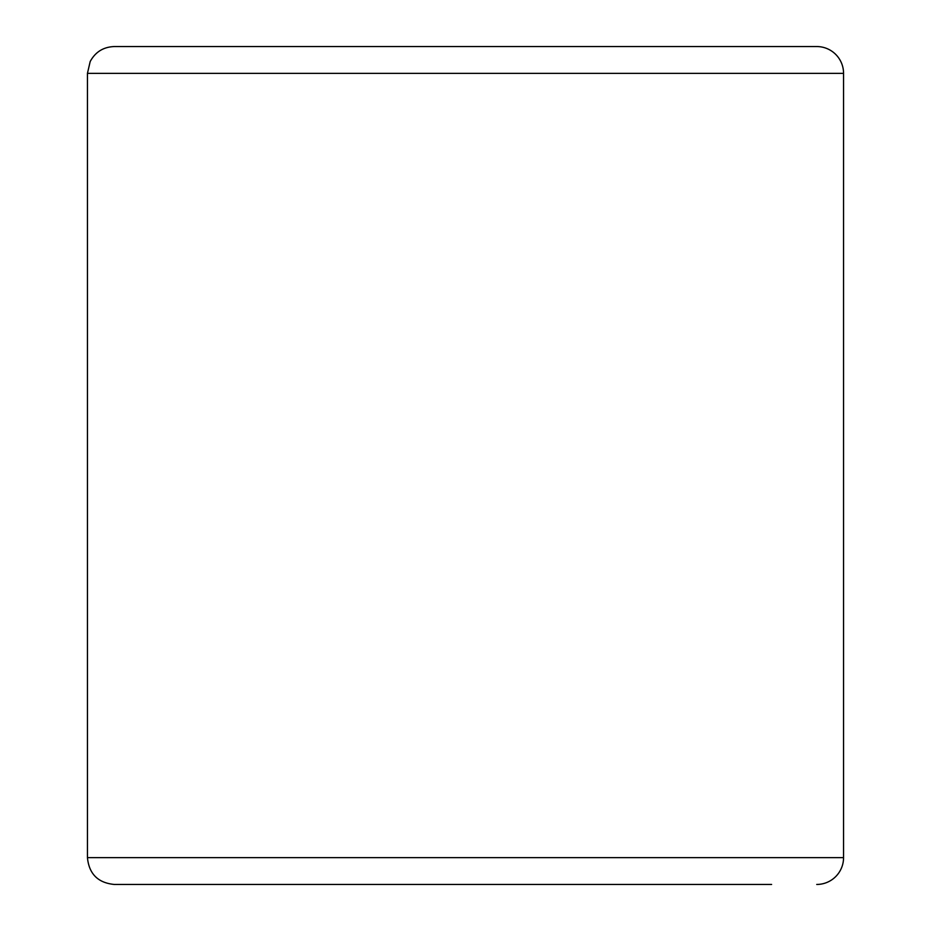 <?xml version="1.0" encoding="UTF-8"?>
<svg xmlns="http://www.w3.org/2000/svg" width="931" height="931" viewBox="0 0 931 931"><rect width="100%" height="100%" fill="white"/><g stroke="black" fill="none" stroke-linecap="round" stroke-linejoin="round"><path stroke-width="1.4" d="M816.743 884.45A26.813 26.813 0 0 0 843.556 857.637L843.556 73.363A26.813 26.813 0 0 0 816.743 46.55L114.257 46.55C103.376 46.981 95.346 51.985 90.179 61.562L87.444 73.363L87.444 857.637C89.027 873.918 97.964 882.856 114.257 884.45L771.613 884.45M87.444 857.637L843.556 857.637L843.556 73.363L87.444 73.363"/></g></svg>
